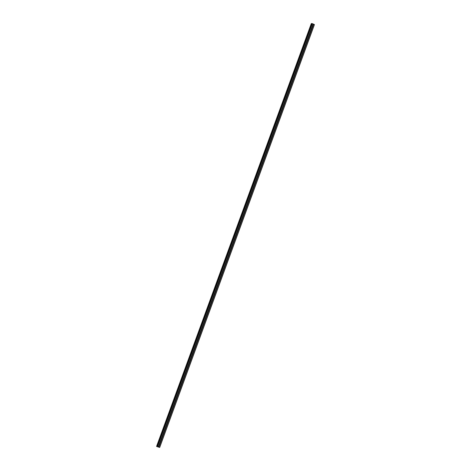 <?xml version="1.0" encoding="UTF-8"?>
<svg xmlns="http://www.w3.org/2000/svg" width="471" height="471" viewBox="0 0 471 471"><rect width="100%" height="100%" fill="white"/><g stroke="black" fill="none" stroke-linecap="round" stroke-linejoin="round"><path stroke-width="0.71" d="M313.209 25.287L312.715 25.069L313.209 25.287M310.807 31.857L310.307 31.645L310.807 31.857M308.399 38.434L307.904 38.216L308.399 38.434M305.997 45.004L305.496 44.792L305.997 45.004M303.589 51.58L303.094 51.363L303.589 51.58M301.187 58.151L300.686 57.939L301.187 58.151M298.779 64.727L298.278 64.509L298.779 64.727M296.371 71.298L295.876 71.086L296.371 71.298M293.969 77.874L293.468 77.656L293.969 77.874M291.561 84.444L291.066 84.227L291.561 84.444M289.159 91.021L288.658 90.803L289.159 91.021M286.751 97.591L286.256 97.373L286.751 97.591M284.349 104.162L283.848 103.95L284.349 104.162M281.941 110.738L281.44 110.52L281.941 110.738M279.538 117.308L279.038 117.096L279.538 117.308M277.131 123.885L276.63 123.667L277.131 123.885M274.723 130.455L274.228 130.243L274.723 130.455M272.32 137.032L271.82 136.814L272.32 137.032M269.912 143.602L269.418 143.39L269.912 143.602M267.51 150.178L267.01 149.961L267.51 150.178M265.102 156.749L264.602 156.537L265.102 156.749M262.7 163.325L262.2 163.107L262.7 163.325M260.292 169.896L259.792 169.684L260.292 169.896M257.884 176.472L257.39 176.254L257.884 176.472M255.482 183.042L254.982 182.825L255.482 183.042M253.074 189.613L252.58 189.401L253.074 189.613M250.672 196.189L250.172 195.971L250.672 196.189M248.264 202.76L247.77 202.548L248.264 202.76M245.862 209.336L245.362 209.118L245.862 209.336M243.454 215.906L242.954 215.694L243.454 215.906M241.046 222.483L240.551 222.265L241.046 222.483M238.644 229.053L238.143 228.841L238.644 229.053M236.236 235.63L235.741 235.412L236.236 235.63M233.834 242.2L233.333 241.988L233.834 242.2M231.426 248.776L230.931 248.558L231.426 248.776M229.024 255.347L228.523 255.135L229.024 255.347M226.616 261.923L226.115 261.705L226.616 261.923M224.208 268.494L223.713 268.276L224.208 268.494M221.806 275.07L221.305 274.852L221.806 275.07M219.398 281.64L218.903 281.423L219.398 281.64M216.996 288.211L216.495 287.999L216.996 288.211M214.588 294.787L214.093 294.569L214.588 294.787M212.185 301.358L211.685 301.146L212.185 301.358M209.778 307.934L209.277 307.716L209.778 307.934M207.375 314.504L206.875 314.292L207.375 314.504M204.967 321.081L204.467 320.863L204.967 321.081M202.559 327.651L202.065 327.439L202.559 327.651M200.157 334.227L199.657 334.01L200.157 334.227M197.749 340.798L197.255 340.586L197.749 340.798M195.347 347.374L194.847 347.156L195.347 347.374M192.939 353.945L192.439 353.727L192.939 353.945M190.537 360.521L190.037 360.303L190.537 360.521M188.129 367.092L187.629 366.874L188.129 367.092M185.721 373.662L185.227 373.45L185.721 373.662M183.319 380.238L182.819 380.02L183.319 380.238M180.911 386.809L180.417 386.597L180.911 386.809M178.509 393.385L178.009 393.167L178.509 393.385M176.101 399.956L175.601 399.744L176.101 399.956M173.699 406.532L173.198 406.314L173.699 406.532M171.291 413.102L170.79 412.89L171.291 413.102M168.883 419.679L168.388 419.461L168.883 419.679M166.481 426.249L165.98 426.037L166.481 426.249M164.073 432.825L163.578 432.608L164.073 432.825M161.671 439.396L161.17 439.178L161.671 439.396M159.263 445.972L158.768 445.754L159.263 445.972M311.937 23.574L157.184 446.449L311.932 23.585L312.367 23.65L314.434 24.574L159.687 447.45L156.566 446.431L159.687 447.45M311.319 23.55L156.637 446.426M311.879 23.703L311.39 23.55M158.056 446.961L158.468 447.067M161.159 439.343L158.857 445.625M163.561 432.772L161.265 439.049M165.969 426.196L163.667 432.478M168.371 419.626L166.075 425.902M170.779 413.055L168.483 419.331M173.181 406.479L170.885 412.755M175.589 399.908L173.293 406.185M177.997 393.332L175.695 399.614M180.399 386.762L178.103 393.038M182.807 380.185L180.505 386.467M185.209 373.615L182.913 379.891M187.617 367.039L185.321 373.32M190.019 360.468L187.723 366.744M192.427 353.892L190.131 360.174M194.835 347.321L192.533 353.597M197.237 340.745L194.941 347.027M199.645 334.175L197.343 340.451M202.047 327.604L199.751 333.88M204.455 321.028L202.159 327.304M206.857 314.457L204.561 320.733M209.265 307.881L206.969 314.163M211.667 301.31L209.371 307.587M214.075 294.734L211.779 301.016M216.483 288.164L214.181 294.44M218.885 281.587L216.589 287.869M221.293 275.017L218.997 281.293M223.696 268.441L221.399 274.723M226.104 261.87L223.807 268.146M228.506 255.294L226.21 261.576M230.914 248.723L228.618 254.999M233.322 242.153L231.02 248.429M235.724 235.577L233.428 241.853M238.132 229.006L235.836 235.282M240.534 222.43L238.238 228.712M242.942 215.859L240.646 222.135M245.344 209.283L243.048 215.565M247.752 202.713L245.456 208.989M250.16 196.136L247.858 202.418M252.562 189.566L250.266 195.842M254.97 182.989L252.668 189.271M257.372 176.419L255.076 182.695M259.78 169.843L257.484 176.125M262.182 163.272L259.886 169.548M264.59 156.702L262.294 162.978M266.998 150.125L264.696 156.401M269.4 143.555L267.104 149.831M271.808 136.979L269.506 143.255M274.21 130.408L271.914 136.684M276.618 123.832L274.322 130.114M279.02 117.261L276.724 123.537M281.428 110.685L279.132 116.967M283.836 104.115L281.534 110.391M286.238 97.538L283.942 103.82M288.646 90.968L286.344 97.244M291.049 84.391L288.752 90.673M293.457 77.821L291.16 84.097M295.859 71.245L293.563 77.527M298.267 64.674L295.971 70.95M300.669 58.104L298.373 64.38M303.077 51.527L300.781 57.803M305.485 44.957L303.183 51.233M307.887 38.381L305.591 44.663M310.295 31.81L307.999 38.086M312.697 25.234L310.401 31.516M313.156 23.992L312.809 24.939M312.367 23.65L157.62 446.526M158.751 445.919L158.403 446.867M161.159 439.431L158.91 445.578M161.476 439.567L159.222 445.719M161.577 439.525L159.28 445.807M163.567 432.861L161.317 439.007M163.879 432.996L161.63 439.143M163.979 432.955L161.683 439.231M165.969 426.284L163.72 432.437M166.287 426.42L164.038 432.572M166.387 426.379L164.091 432.661M168.377 419.714L166.128 425.861M168.689 419.849L166.44 425.996M168.795 419.808L166.493 426.084M170.779 413.138L168.53 419.29M171.097 413.273L168.848 419.425M171.197 413.232L168.901 419.514M173.187 406.567L170.938 412.714M173.499 406.703L171.25 412.849M173.605 406.661L171.309 412.937M175.595 399.991L173.34 406.143M175.907 400.126L173.658 406.279M176.007 400.085L173.711 406.367M177.997 393.42L175.748 399.567M178.315 393.556L176.06 399.702M178.415 393.515L176.119 399.791M180.405 386.844L178.156 392.997M180.717 386.985L178.468 393.132M180.817 386.944L178.521 393.22M182.807 380.274L180.558 386.42M183.125 380.409L180.876 386.556M183.225 380.368L180.929 386.644M185.215 373.697L182.966 379.85M185.527 373.839L183.278 379.985M185.633 373.797L183.331 380.073M187.617 367.127L185.368 373.273M187.935 367.262L185.686 373.415M188.035 367.221L185.739 373.503M190.025 360.556L187.776 366.703M190.337 360.692L188.088 366.838M190.443 360.651L188.141 366.927M192.433 353.98L190.178 360.127M192.745 354.115L190.496 360.268M192.845 354.074L190.549 360.356M194.835 347.41L192.586 353.556M195.153 347.545L192.898 353.692M195.253 347.504L192.957 353.78M197.243 340.833L194.988 346.986M197.555 340.969L195.306 347.121M197.655 340.927L195.359 347.209M199.645 334.263L197.396 340.409M199.963 334.398L197.714 340.545M200.063 334.357L197.767 340.633M202.053 327.686L199.804 333.839M202.365 327.822L200.116 333.974M202.471 327.781L200.169 334.063M204.455 321.116L202.206 327.263M204.773 321.251L202.524 327.398M204.873 321.21L202.577 327.486M206.863 314.54L204.614 320.692M207.175 314.675L204.926 320.828M207.281 314.634L204.979 320.916M209.271 307.969L207.016 314.116M209.583 308.105L207.334 314.251M209.683 308.063L207.387 314.34M211.673 301.393L209.424 307.545M211.991 301.534L209.736 307.681M212.091 301.493L209.795 307.769M214.081 294.822L211.826 300.969M214.393 294.958L212.144 301.104M214.493 294.917L212.197 301.193M216.483 288.246L214.234 294.399M216.801 288.387L214.552 294.534M216.901 288.346L214.605 294.622M218.891 281.676L216.642 287.822M219.203 281.811L216.954 287.958M219.309 281.77L217.007 288.052M221.293 275.105L219.044 281.252M221.611 275.241L219.362 281.387M221.711 275.199L219.415 281.475M223.701 268.529L221.452 274.675M224.013 268.664L221.764 274.817M224.119 268.623L221.817 274.905M226.104 261.958L223.855 268.105M226.421 262.094L224.172 268.24M226.522 262.053L224.225 268.329M228.512 255.382L226.263 261.529M228.829 255.517L226.575 261.67M228.93 255.476L226.633 261.758M230.92 248.812L228.665 254.958M231.232 248.947L228.983 255.094M231.332 248.906L229.036 255.182M233.322 242.235L231.073 248.388M233.64 242.371L231.385 248.523M233.74 242.33L231.444 248.611M235.73 235.665L233.481 241.811M236.042 235.8L233.793 241.947M236.142 235.759L233.846 242.035M238.132 229.089L235.883 235.241M238.45 229.224L236.201 235.376M238.55 229.183L236.254 235.465M240.54 222.518L238.291 228.665M240.852 222.653L238.603 228.8M240.958 222.612L238.656 228.888M242.942 215.942L240.693 222.094M243.26 216.077L241.011 222.23M243.36 216.042L241.064 222.318M245.35 209.371L243.101 215.518M245.668 209.507L243.413 215.653M245.768 209.465L243.472 215.742M247.758 202.795L245.503 208.947M248.07 202.936L245.821 209.083M248.17 202.895L245.874 209.171M250.16 196.224L247.911 202.371M250.478 196.36L248.223 202.506M250.578 196.319L248.282 202.595M252.568 189.648L250.319 195.801M252.88 189.789L250.631 195.936M252.98 189.748L250.684 196.024M254.97 183.078L252.721 189.224M255.288 183.213L253.039 189.366M255.388 183.172L253.092 189.454M257.378 176.507L255.129 182.654M257.69 176.643L255.441 182.789M257.796 176.601L255.494 182.878M259.78 169.931L257.531 176.077M260.098 170.066L257.849 176.219M260.198 170.025L257.902 176.307M262.188 163.36L259.939 169.507M262.5 163.496L260.251 169.642M262.606 163.455L260.304 169.731M264.596 156.784L262.341 162.937M264.908 156.92L262.659 163.072M265.008 156.878L262.712 163.16M266.998 150.214L264.749 156.36M267.316 150.349L265.061 156.496M267.416 150.308L265.12 156.584M269.406 143.637L267.151 149.79M269.718 143.773L267.469 149.925M269.818 143.732L267.522 150.013M271.808 137.067L269.559 143.213M272.126 137.202L269.877 143.349M272.226 137.161L269.93 143.437M274.216 130.491L271.967 136.643M274.528 130.626L272.279 136.778M274.634 130.585L272.332 136.867M276.618 123.92L274.369 130.067M276.936 124.056L274.687 130.202M277.036 124.014L274.74 130.29M279.026 117.344L276.777 123.496M279.338 117.485L277.089 123.632M279.444 117.444L277.142 123.72M281.434 110.773L279.179 116.92M281.746 110.909L279.497 117.055M281.846 110.868L279.55 117.144M283.836 104.197L281.587 110.349M284.154 104.338L281.899 110.485M284.254 104.297L281.958 110.573M286.244 97.627L283.989 103.773M286.556 97.762L284.307 103.914M286.656 97.721L284.36 104.003M288.646 91.056L286.397 97.203M288.964 91.191L286.715 97.338M289.064 91.15L286.768 97.426M291.054 84.48L288.805 90.626M291.366 84.615L289.117 90.768M291.472 84.574L289.17 90.856M293.457 77.909L291.208 84.056M293.774 78.045L291.525 84.191M293.875 78.003L291.578 84.28M295.865 71.333L293.616 77.485M296.177 71.468L293.928 77.621M296.283 71.427L293.981 77.709M298.267 64.763L296.018 70.909M298.585 64.898L296.336 71.044M298.685 64.857L296.389 71.133M300.675 58.186L298.426 64.339M300.993 58.322L298.738 64.474M301.093 58.28L298.797 64.562M303.083 51.616L300.828 57.762M303.395 51.751L301.146 57.898M303.495 51.71L301.199 57.986M305.485 45.039L303.236 51.192M305.803 45.175L303.554 51.327M305.903 45.134L303.607 51.416M307.893 38.469L305.644 44.615M308.205 38.604L305.956 44.751M308.311 38.563L306.009 44.839M310.295 31.893L308.046 38.045M310.613 32.034L308.364 38.18M310.713 31.993L308.417 38.269M312.703 25.322L310.454 31.469M313.015 25.458L310.766 31.604M313.121 25.416L310.819 31.692M159.169 446.102L158.821 447.05M314.357 24.516L159.61 447.385M313.574 24.174L313.227 25.122M159.068 446.143L158.745 447.026M158.756 446.008L158.433 446.891M311.743 23.662L156.99 446.532M311.773 23.668L157.02 446.543M312.143 23.585L157.396 446.461M313.18 24.015L312.856 24.898M313.498 24.151L313.174 25.034M311.419 23.562L156.666 446.431M311.443 23.568L156.69 446.443M311.472 23.579L156.719 446.449M311.926 23.579L157.131 446.579M311.313 23.55L156.566 446.426"/></g></svg>
